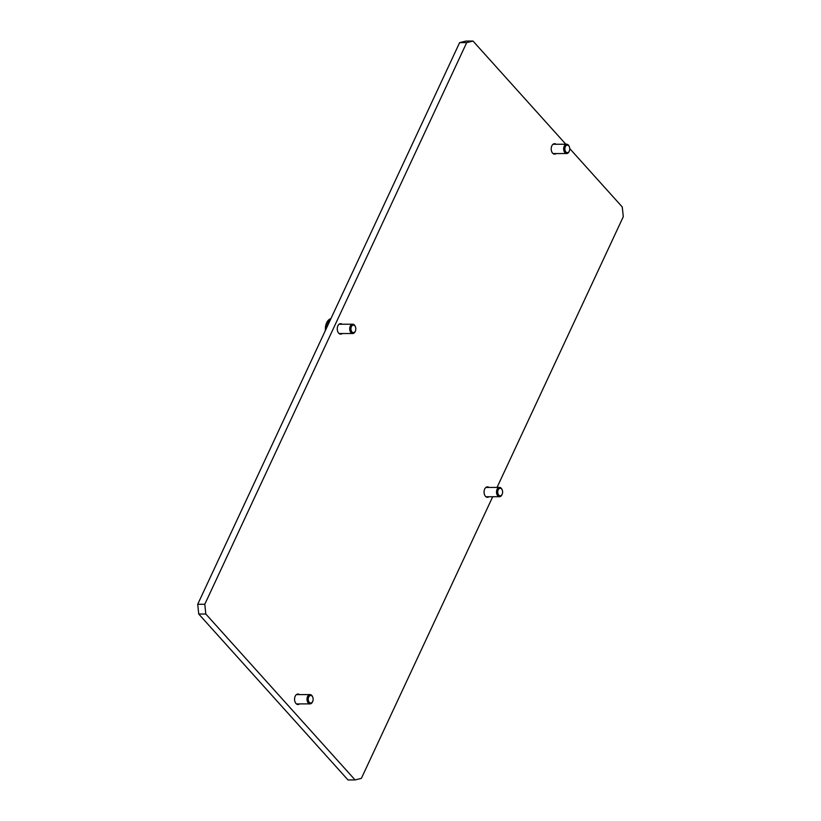 <?xml version="1.0" encoding="UTF-8"?>
<svg xmlns="http://www.w3.org/2000/svg" width="821" height="821" viewBox="0 0 821 821"><rect width="100%" height="100%" fill="white"/><g stroke="black" fill="none" stroke-linecap="round" stroke-linejoin="round"><path stroke-width="1.23" d="M556.135 144.27A5.234 3.387 89.9 0 0 554.575 143.685A5.234 3.387 89.9 0 0 551.363 147.318A5.234 3.387 89.9 0 0 552.615 153.158A5.234 3.387 89.9 0 0 554.606 154.143A5.234 3.387 89.9 0 0 556.156 153.558M299.501 694.617A5.234 3.387 89.9 0 0 297.941 694.032A5.234 3.387 89.9 0 0 294.729 697.665A5.234 3.387 89.9 0 0 295.981 703.505A5.234 3.387 89.9 0 0 297.972 704.5A5.234 3.387 89.9 0 0 299.521 703.915M342.183 324.244A5.234 3.387 89.9 0 0 340.623 323.659A5.234 3.387 89.9 0 0 337.41 327.292A5.234 3.387 89.9 0 0 338.663 333.131A5.234 3.387 89.9 0 0 340.653 334.126A5.234 3.387 89.9 0 0 342.203 333.542M488.988 487.438A5.234 3.387 89.9 0 0 487.428 486.863A5.234 3.387 89.9 0 0 484.216 490.486A5.234 3.387 89.9 0 0 485.468 496.336A5.234 3.387 89.9 0 0 487.458 497.321A5.234 3.387 89.9 0 0 489.008 496.736M466.697 42.62L459.616 42.641L465.918 41.071L472.999 41.05L466.697 42.62L204.788 604.277L205.825 614.016L355.083 779.929L361.384 778.359L492.713 496.726M497.054 487.417L623.293 216.703L622.256 206.964L569.764 148.622M565.833 144.239L472.999 41.05M459.616 42.641L197.707 604.297L204.788 604.277M205.825 614.016L198.744 614.036L348.001 779.95L355.083 779.929M198.744 614.036L197.707 604.297M312.298 702.099A3.766 2.442 89.9 0 0 312.78 701.206A3.766 2.442 89.9 0 0 312.77 697.255A3.766 2.442 89.9 0 0 309.107 696.382A3.766 2.442 89.9 0 0 308.85 701.688A3.766 2.442 89.9 0 0 312.298 702.099M312.688 701.421A4.649 3.017 -90.1 0 1 312.596 701.668A4.649 3.017 -90.1 0 1 311.99 702.766A4.649 3.017 -90.1 0 1 310.04 703.884A4.649 3.017 -90.1 0 1 307.208 700.857A4.649 3.017 -90.1 0 1 308.06 695.705A4.649 3.017 -90.1 0 1 310.02 694.587A4.649 3.017 -90.1 0 1 312.585 696.793A4.649 3.017 -90.1 0 1 312.678 697.039M330.925 318.62A10.457 6.784 89.9 0 0 326.635 322.797A10.457 6.784 89.9 0 0 325.434 330.401M330.473 319.585A10.457 6.784 89.9 0 0 328.051 322.786A10.457 6.784 89.9 0 0 326.85 327.353M501.775 494.919A3.766 2.442 89.9 0 0 502.267 494.037A3.766 2.442 89.9 0 0 502.257 490.075A3.766 2.442 89.9 0 0 498.593 489.203A3.766 2.442 89.9 0 0 498.337 494.509A3.766 2.442 89.9 0 0 501.775 494.919M502.175 494.252A4.649 3.017 -90.1 0 1 502.083 494.499A4.649 3.017 -90.1 0 1 501.477 495.586A4.649 3.017 -90.1 0 1 499.527 496.715A4.649 3.017 -90.1 0 1 496.695 493.678A4.649 3.017 -90.1 0 1 497.547 488.536A4.649 3.017 -90.1 0 1 499.507 487.417A4.649 3.017 -90.1 0 1 502.072 489.614A4.649 3.017 -90.1 0 1 502.165 489.86M354.97 331.725A3.766 2.442 89.9 0 0 355.462 330.832A3.766 2.442 89.9 0 0 355.452 326.881A3.766 2.442 89.9 0 0 351.788 326.009A3.766 2.442 89.9 0 0 351.532 331.315A3.766 2.442 89.9 0 0 354.97 331.725M355.37 331.048A4.649 3.017 -90.1 0 1 355.277 331.304A4.649 3.017 -90.1 0 1 354.672 332.392A4.649 3.017 -90.1 0 1 352.722 333.511A4.649 3.017 -90.1 0 1 349.89 330.483A4.649 3.017 -90.1 0 1 350.741 325.332A4.649 3.017 -90.1 0 1 352.691 324.213A4.649 3.017 -90.1 0 1 355.267 326.419A4.649 3.017 -90.1 0 1 355.36 326.666M568.922 151.741A3.766 2.442 89.9 0 0 569.415 150.859A3.766 2.442 89.9 0 0 569.405 146.908A3.766 2.442 89.9 0 0 565.741 146.025A3.766 2.442 89.9 0 0 565.484 151.341A3.766 2.442 89.9 0 0 568.922 151.741M569.322 151.074A4.649 3.017 -90.1 0 1 569.23 151.321A4.649 3.017 -90.1 0 1 568.625 152.419A4.649 3.017 -90.1 0 1 566.675 153.537A4.649 3.017 -90.1 0 1 563.842 150.51A4.649 3.017 -90.1 0 1 564.694 145.358A4.649 3.017 -90.1 0 1 566.654 144.239A4.649 3.017 -90.1 0 1 569.22 146.446A4.649 3.017 -90.1 0 1 569.312 146.692M310.02 694.587L296.391 694.617M310.04 703.884L296.412 703.915M499.507 487.417L485.878 487.448M499.527 496.715L485.899 496.746M352.691 324.213L339.073 324.244M352.722 333.511L339.094 333.542M325.968 324.572L325.188 330.925M566.654 144.239L553.026 144.27M566.675 153.537L553.046 153.568"/></g></svg>
